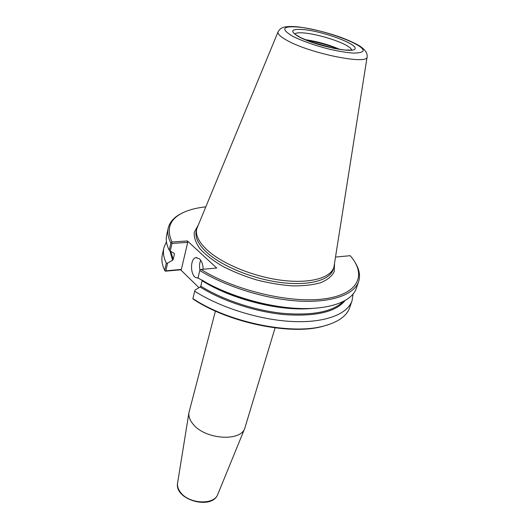 <?xml version="1.0" encoding="UTF-8"?>
<svg xmlns="http://www.w3.org/2000/svg" width="529" height="529" viewBox="0 0 529 529"><rect width="100%" height="100%" fill="white"/><g stroke="black" fill="none" stroke-linecap="round" stroke-linejoin="round"><path stroke-width="0.79" d="M275.087 327.881L244.795 428.292C240.53 442.039 204.769 439.394 193.019 424.06C189.785 420.138 188.43 416.316 188.952 412.594L215.409 311.105M328.317 324.74L321.262 326.75C288.814 335.128 228.263 322.452 193.654 299.427L192.867 298.733L194.983 290.084L192.867 298.733M198.99 287.697L180.634 269.803L165.412 271.185L164.704 270.392C162.046 264.771 161.252 259.594 162.31 254.846L163.864 247.817L166.443 241.693M174.14 253.358L170.272 251.143L172.011 243.446L187.696 242.361L181.361 269.413L165.841 270.822L167.581 263.118L172.573 260.228L173.214 259.402L174.418 254.112L174.14 253.358M335.651 257.048L350.251 255.699L351.957 257.815C366.67 276.727 356.976 295.136 322.518 299.083C288.279 303.163 233.997 290.051 201.033 269.459L216.738 268.011L187.385 240.953L171.985 241.998L170.847 243.016L169.234 250.197L170.272 251.143M169.234 250.197C166.503 244.729 165.643 239.703 166.668 235.127L168.215 228.111C169.736 221.869 174.292 216.916 181.87 213.253M354.695 261.829C359.257 268.911 360.566 275.51 358.609 281.633C354.251 294.646 331.683 302.938 298.753 301.054C265.869 299.163 225.943 286.784 199.81 270.484L199.988 269.737L201.033 269.459M358.609 281.633L356.281 288.424C351.858 301.609 329.309 310.1 296.491 308.341C263.72 306.575 223.979 294.236 197.998 277.87L199.81 270.484M171.985 241.998C165.637 227.787 170.411 217.545 186.301 211.256C191.835 209.127 198.296 207.659 205.675 206.859M353.048 294.15L352.063 300.717L349.722 307.521C346.68 316.329 337.528 322.624 322.267 326.406C289.403 334.897 227.873 321.963 192.906 298.594M171.528 242.778L172.011 243.446M187.385 240.953L187.696 242.361M170.847 243.016C168.083 237.6 167.21 232.634 168.215 228.111M181.361 269.413L180.634 269.803M165.841 270.822L165.174 271.04M167.581 263.118L166.318 263.191L164.704 270.392M166.318 263.191C163.633 257.63 162.82 252.505 163.864 247.817M202.164 280.39L200.802 286.156L200.127 287.016L194.983 290.084M199.988 269.737L197.998 277.87M200.676 260.242C199.486 263.065 199.235 266.299 199.929 269.942M198.944 278.452L195.022 277.222C189.924 272.792 190.579 258.311 195.961 257.623L199.499 258.853C201.807 261.227 203.024 264.698 203.162 269.261M352.063 300.717C347.533 314.219 325.011 323.054 292.398 321.513C259.825 319.979 220.428 307.706 194.725 291.208M306.608 40.283C317.532 42.036 328.112 45.011 338.348 49.21M305.035 39.635C317.136 41.368 328.8 44.641 340.021 49.468M367.139 56.484L367.133 56.702C369.057 65.325 310.153 53.627 286.969 40.369C280.198 36.627 277.249 33.73 278.128 31.68L278.241 31.489M367.139 56.702L333.892 267.324C330.565 278.069 309.61 283.888 281.461 280.264C253.358 276.674 222.292 263.878 207.256 250.091C198.818 242.203 195.32 235.101 196.762 228.779L278.128 31.68M217.849 494.198L217.789 494.351C214.179 505.387 188.582 504.031 180.363 492.135C178.088 489.087 177.162 486.058 177.585 483.05L177.612 482.891M334.513 264.315L334.183 271.701C331.914 276.178 327.464 279.834 320.839 282.671C313.042 284.913 303.633 285.984 292.616 285.885C280.959 285.058 268.884 283.055 256.386 279.867C244.061 276.078 232.707 271.496 222.325 266.127C212.876 260.473 205.404 254.654 199.909 248.683C195.737 242.804 193.845 237.369 194.236 232.363L197.806 225.89M172.573 260.228L169.902 250.806M292.358 308.063C263.7 305.914 236.575 298.29 210.992 285.191M311.614 308.46C279.781 311.521 231.444 299.361 202.144 280.74M343.037 301.715C332.496 311.846 312.434 315.72 282.843 313.34C254.528 310.444 222.643 299.824 200.802 286.156M344.908 300.73C335.69 311.925 315.859 316.58 285.415 314.682C256.274 312.17 222.782 301.252 200.127 287.016M333.892 267.324L333.204 269.453C329.858 280.244 308.91 286.11 280.793 282.512C252.723 278.955 221.704 266.153 206.7 252.333C198.282 244.431 194.798 237.303 196.246 230.955L196.762 228.779M174.418 254.112L174.021 253.292M173.214 259.402L170.695 251.387M294.779 33.942C296.035 32.752 299.606 32.474 305.498 33.109C317.096 34.345 335.432 39.675 344.934 44.588C349.12 46.731 351.388 48.523 351.745 49.957M299.116 36.931C289.059 30.913 290.897 28.493 304.631 29.664C324.515 31.819 357.148 43.967 355.098 48.681C354.218 53.846 315.562 45.851 299.116 36.931M292.597 36.223C280.119 28.672 282.539 25.663 299.85 27.197C324.687 29.935 365.261 44.978 363.079 51.009C361.856 52.457 358.424 53.145 352.777 53.059C346.012 52.483 338.064 51.161 328.932 49.078C314.305 45.282 302.191 40.998 292.597 36.223M188.952 412.594L177.585 483.05C174.114 499.865 211.99 510.511 217.789 494.351L244.795 428.292M321.262 326.75L322.267 326.406M196.755 257.557L195.961 257.623M292.504 308.076C262.424 306.423 225.784 295.023 201.946 280.013M351.904 50.037L344.875 50.043L334.209 48.45L309.842 41.54L300.512 37.552L294.6 33.935M278.201 31.555C280.555 28.057 282.87 25.412 298.779 26.946C312.242 28.883 325.626 32.117 338.944 36.666C349.583 40.396 358.351 44.972 359.905 46.168C365.05 49.567 367.463 53.026 367.139 56.557"/></g></svg>
